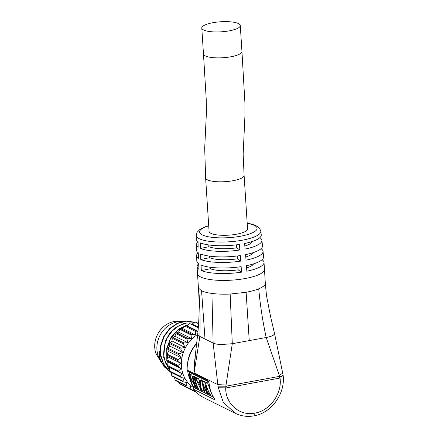 <?xml version="1.0" encoding="UTF-8"?>
<svg xmlns="http://www.w3.org/2000/svg" width="438" height="438" viewBox="0 0 438 438"><rect width="100%" height="100%" fill="white"/><g stroke="black" fill="none" stroke-linecap="round" stroke-linejoin="round"><path stroke-width="0.66" d="M229.216 30.857A19.283 5.032 -3.7 0 0 240.276 25.546A19.283 5.032 -3.7 0 0 212.857 22.721A19.283 5.032 -3.7 0 0 201.792 28.032A19.283 5.032 -3.7 0 0 229.216 30.857M205.619 177.888L209.079 231.395A19.283 5.032 -3.7 0 0 236.498 234.22A19.283 5.032 -3.7 0 0 247.563 228.91L244.103 175.403A19.283 5.032 -3.7 0 1 233.038 180.713A19.283 5.032 -3.7 0 1 205.619 177.888L204.699 148.279L206.424 112.21L206.227 99.229L203.473 53.956A19.283 5.032 -3.7 0 0 230.892 56.781A19.283 5.032 -3.7 0 0 241.951 51.465L240.276 25.546M244.831 246.046A23.209 6.055 -3.7 0 0 252.244 241.508M245.767 256.986A23.209 6.055 -3.7 0 0 252.89 252.731M246.61 267.952A23.209 6.055 -3.7 0 0 253.547 263.879M236.723 247.809L239.882 249.999A643.389 193.87 81.4 0 0 239.433 244.431A32.571 8.497 176.3 0 1 200.38 242.887A643.389 547.451 112.3 0 0 200.478 248.445L208.893 246.709A23.209 6.055 -3.7 0 0 236.723 247.809L236.531 244.831M208.893 246.709L208.778 244.951M237.434 258.814L240.736 261.108A643.389 193.87 81.4 0 0 240.32 255.557A33.102 8.634 176.3 0 1 200.626 253.991A643.389 547.451 112.3 0 0 200.812 259.531L209.605 257.719A23.209 6.055 -3.7 0 0 237.434 258.814L237.248 255.978M209.605 257.719L209.501 256.137M238.146 269.819L241.524 272.162A643.389 193.87 81.4 0 0 241.141 266.643A33.436 8.722 176.3 0 1 201.047 265.061A643.389 547.451 112.3 0 0 201.327 270.58L210.317 268.724A23.209 6.055 -3.7 0 0 238.146 269.819L237.971 267.076M210.317 268.724L210.224 267.251M247.185 223.134L252.441 224.24L257.473 226.391L259.564 228.269L260.796 231.154L261.256 234.806A32.571 8.497 176.3 0 1 244.601 243.512A643.389 293.394 78.3 0 1 245.099 249.074A32.861 8.574 176.3 0 0 261.908 240.309A32.861 8.574 176.3 0 0 260.106 237.85L259.515 237.938M260.062 237.451A643.389 590.085 -55.3 0 1 260.106 237.85M261.908 240.309L262.504 245.817A33.102 8.634 176.3 0 1 245.576 254.626A643.389 293.394 78.3 0 1 246.025 260.167A33.293 8.683 176.3 0 0 263.052 251.324A33.293 8.683 176.3 0 0 261.223 248.795L260.867 248.85M263.052 251.324L263.55 256.843A33.436 8.722 176.3 0 1 246.446 265.696A643.389 293.394 78.3 0 1 246.846 271.221A33.523 8.744 176.3 0 0 263.999 262.362L264.481 269.26A33.562 8.755 176.3 0 1 245.231 278.513A33.562 8.755 176.3 0 1 197.5 273.597L198.387 287.355L198.638 288.27L201.562 290.744C203.977 291.927 207.426 292.825 211.915 293.433C217.325 294.15 223.407 294.352 230.164 294.051L246.118 292.272C251.16 291.336 255.359 290.186 258.721 288.817C262.729 287.147 264.93 285.428 265.329 283.649L264.481 269.26M262.148 259.772A33.523 8.744 176.3 0 1 263.999 262.362M239.882 249.999A32.861 8.574 176.3 0 1 200.478 248.445M240.736 261.108A33.293 8.683 176.3 0 1 200.812 259.531M241.524 272.162A33.523 8.744 176.3 0 1 201.327 270.58M260.796 231.154A32.346 8.437 176.3 0 1 242.252 240.21A32.346 8.437 176.3 0 1 196.246 235.326L196.257 239.006A32.571 8.497 176.3 0 0 198.058 241.677A643.389 590.085 124.7 0 0 198.14 247.224A32.861 8.574 176.3 0 1 196.323 244.546A32.861 8.574 176.3 0 1 198.042 241.666M196.323 244.546L196.438 250.087A33.102 8.634 176.3 0 0 198.266 252.759A643.389 590.085 124.7 0 0 198.447 258.289A33.293 8.683 176.3 0 1 196.607 255.622A33.293 8.683 176.3 0 1 198.244 252.742M198.94 269.326A33.523 8.744 176.3 0 1 197.089 266.687A33.523 8.744 176.3 0 1 198.666 263.813A643.389 590.085 124.7 0 0 198.94 269.326M198.671 263.813A33.436 8.722 176.3 0 1 196.821 261.157L196.607 255.622M274.473 333.438L273.695 334.928C272.431 335.924 269.934 336.784 266.2 337.501L232.288 343.715L221.245 344.536C217.719 344.416 215.02 343.923 213.136 343.069L199.859 336.461C198.157 335.59 197.461 334.665 197.784 333.679M258.721 288.817C260.194 305.089 262.69 321.317 266.2 337.506L279.827 376.915L279.088 376.45L280.019 378.038L225.712 387.991L226.386 386.108L225.712 387.115L218.168 387.236L217.806 384.657L194.122 372.88L194.516 362.297L197.724 333.926M200.845 388.999L199.81 384.58L198.272 383.814L200.845 388.999M282.209 372.858C283.216 372.875 282.225 373.674 279.236 375.251M225.712 387.115L226.035 384.997L217.806 384.657L213.136 343.069L211.915 293.433M226.035 384.997L232.288 343.715L230.164 294.051M205.657 383.245C207.081 388.38 208.751 392.328 210.656 395.092L209.901 394.715L205.685 385.407L207.754 393.647L207.021 393.28L202.619 383.803L204.885 392.218L204.119 391.835L201.847 381.35L202.575 381.712C203.708 385.807 204.979 389.043 206.386 391.424L204.929 382.883L206.873 382.527L207.601 382.889L205.657 383.245L204.929 382.883M200.336 380.595C200.275 384.438 200.861 387.849 202.088 390.827L201.234 390.4L195.715 378.301L196.531 378.706L197.669 382.264L199.646 383.245L199.52 380.189L201.464 379.834L202.274 380.239L200.336 380.595L199.52 380.189M195.014 377.95A35.702 31.443 -63.6 0 0 198.649 389.119L197.916 388.752A35.702 31.443 -63.6 0 1 194.28 377.589L196.224 377.233L196.958 377.594L195.014 377.95L194.28 377.589M189.03 374.972A35.702 31.443 -63.6 0 0 192.665 386.141L193.393 386.502A35.702 31.443 -63.6 0 1 190.191 377.77L195.934 387.767L196.744 388.172A35.702 31.443 -63.6 0 1 193.109 377.003L192.375 376.636A35.702 31.443 -63.6 0 0 194.926 385.593C193.207 383.075 191.51 379.669 189.835 375.377L189.03 374.972L190.968 374.616L191.778 375.021L192.413 376.631M282.614 375.021C283.594 374.988 282.663 375.618 279.827 376.915M198.638 288.27C199.985 304.421 200.396 320.485 199.859 336.461L194.122 372.88L195.414 354.331M218.097 386.842L225.745 386.825M196.64 343.501A35.702 31.443 -63.6 0 0 187.168 370.077L207.765 380.321L208.871 382.248L209.019 383.6C209.578 388.84 211.182 393.587 213.832 397.835L214.291 398.52M204.94 382.878L204.519 381.356L203.785 380.994L201.847 381.35M202.575 381.712L204.519 381.356M204.885 392.218L206.227 391.972M207.754 393.647L209.118 393.395M210.656 395.092L212.162 394.813M210.558 390.838L207.601 382.889M197.669 382.264L199.553 381.92M199.64 381.903L198.474 378.35L197.658 377.945L195.715 378.301M196.531 378.706L198.474 378.35M202.088 390.827L203.593 390.554M202.279 381.268L202.274 380.239M198.649 389.119L200.243 388.824M197.029 378.06A33.562 29.554 -63.6 0 1 196.958 377.594M189.835 375.377L191.778 375.021M193.393 386.502L194.855 386.234M196.744 388.172L197.538 388.024M195.173 377.425A33.562 29.554 -63.6 0 1 195.052 376.647L194.319 376.28L192.375 376.636M193.109 377.003L195.052 376.647M208.871 382.248L209.15 383.743A35.702 31.443 116.4 0 0 213.947 397.934C214.79 399.281 214.899 399.823 214.281 399.555L214.1 398.284M218.168 387.236L223.287 402.298L235.277 413.275M279.909 377.184L283.205 375.656M283.101 375.07L283.172 375.541M187.168 370.077A1.429 1.259 116.4 0 0 187.825 371.172L208.34 381.378M189.616 374.862A33.562 29.554 -63.6 0 1 189.249 372.13A1.073 0.942 116.4 0 0 189.178 371.851M283.194 375.711C285.209 394.025 271.248 413.122 253.952 415.865C247.382 417.031 241.152 416.177 235.266 413.302L203.588 397.545A35.702 31.443 -63.6 0 1 193.678 389.311A1.429 1.259 -63.6 0 1 193.826 387.444A1.073 0.942 116.4 0 0 194.1 386.376M196.662 343.304A31.421 27.671 116.4 0 0 187.568 363.513M197.669 334.44A31.421 27.671 116.4 0 0 181.409 365.954A31.421 27.671 116.4 0 0 193.651 387.679M159.525 358.027L164.009 366.65L171.274 372.634M160.647 353.986L159.892 358.207L159.531 358.027L159.717 350.991L160.505 351.385M161.283 362.445L155.786 353.143A23.209 20.438 -63.6 0 1 171.143 322.275L174.8 321.306L184.179 321.41M159.892 358.207L163.237 365.281L169.364 371.462M169.774 371.736L171.45 372.716M194.647 322.215L186.145 320.994L177.456 323.167L169.681 328.484L163.812 336.28L160.615 345.609L160.478 355.3L163.489 364.164L169.238 371.117M193.935 322.74L184.557 323.239L176.027 327.252L169.38 333.772L165.11 341.678L163.659 357.649L169.243 369.656M188.745 324.449L178.803 328.943L170.99 337.353L166.736 348.265L166.807 359.751M194.609 322.242L186.188 321.18L177.614 323.43L169.966 328.724L164.184 336.433L160.987 345.631L160.795 355.207L163.648 364.011L169.216 370.986M193.799 322.839L186.199 323.096L178.775 325.894L172.249 330.975L167.25 337.868L164.266 345.921L163.588 354.391L165.296 362.472L169.249 369.409M192.419 324.18L191.264 324.284M188.406 324.788L185.756 325.582M198.332 327.799L189.709 323.512L187.289 325.899L185.488 325.527L176.465 331.32L170.283 339.362L166.977 349.07L167.004 359.138M167.546 361.558L167.973 362.982M195.447 325.691L194.297 325.79M197.981 331.539L196.563 331.04L195.731 331.528L184.65 326.02L182.69 328.599L180.741 328.768L178.507 332.075L176.509 332.792L175.852 333.542L174.882 336.225L172.917 337.484L172.38 338.333L171.915 340.923L170.075 342.697L169.676 343.622L169.703 346.025L168.072 348.27L167.814 349.245L168.312 351.375L166.862 355.032L167.781 356.811L180.691 363.233L177.614 365.823L181.036 368.593L178.616 370.981L178.841 371.911L182.252 373.713L180.286 376.291L180.659 377.145L184.294 378.432L182.821 381.109L183.33 381.87L187.108 382.609L186.139 385.292L186.774 385.927L190.607 386.124L190.141 388.714L190.88 389.207L193.497 388.977M168.312 351.375L181.222 357.797L178.042 359.554L177.943 360.545L180.691 363.233M169.703 346.025L182.613 352.448L179.147 353.784L178.896 354.753L181.222 357.797M171.915 340.923L184.831 347.345L181.157 348.205L180.752 349.13L182.613 352.448M174.882 336.225L187.792 342.647L183.998 342.992L183.462 343.846L184.831 347.345M178.507 332.075L191.422 338.497L187.59 338.3L186.933 339.056L187.792 342.647M182.69 328.599L195.6 335.021L191.822 334.276L191.061 334.906L191.422 338.497M195.731 331.528L195.6 335.021M187.289 325.899L198.014 331.232M198.633 323.753L195.009 321.946L192.178 324.065L198.387 327.148M198.726 322.291L197.303 323.091M167.781 356.811L166.708 360.403L168.126 362.171L167.54 365.473L167.759 366.403L169.342 367.29L169.21 370.778L169.577 371.638L180.659 377.145M183.626 385.752L184.447 386.097M178.562 381.941L179.06 383.201L179.799 383.699M174.499 377.474L175.058 379.779L175.693 380.419M171.433 372.557L171.74 375.596L172.254 376.357L183.33 381.87M194.707 390.581L194.915 391.572M190.525 389.185L195.529 391.61M179.06 383.201L190.141 388.84M169.342 367.29L182.252 373.713M168.126 362.171L181.036 368.593M187.678 371.085A31.421 27.671 116.4 0 0 189.84 378.99M247.202 223.347A28.788 7.506 176.3 0 1 240.533 236.23A28.788 7.506 176.3 0 1 204.53 235.803A28.788 7.506 176.3 0 1 208.723 225.833M274.522 333.417L270.624 316.844L266.43 295.207L265.329 283.649M249.244 340.611L246.118 292.272M205.011 339.023L201.562 290.744M225.712 387.991C225.362 403.573 239.575 416.39 254.823 413.105C270.12 410.778 282.351 393.121 280.019 378.038M279.088 376.45L226.386 386.108M207.771 380.321L208.417 381.399M254.823 413.105A3.57 1.413 79.6 0 1 253.985 415.859M189.249 372.13L208.543 381.728M212.375 395.257L211.674 394.906M209.309 393.729L208.767 393.461M206.413 392.289L205.904 392.032M203.752 390.964L203.106 390.641M200.588 389.387L199.662 388.933M195.173 386.699L194.412 386.316M213.443 397.2L193.826 387.444M214.281 399.555L193.678 389.311M160.374 360.469A24.637 21.697 -63.6 0 1 177.647 321.793A24.637 21.697 -63.6 0 1 183.407 321.541M177.943 360.545L166.862 355.032M178.042 359.554L166.96 354.046M178.896 354.753L167.814 349.245M179.147 353.784L168.072 348.27M180.752 349.13L169.676 343.622M181.157 348.205L170.075 342.697M183.462 343.846L172.38 338.333M183.998 342.992L172.917 337.484M186.933 339.056L175.852 333.542M187.59 338.3L176.509 332.792M191.061 334.906L179.985 329.398M191.822 334.276L180.741 328.768M196.563 331.04L185.488 325.527M186.139 385.292L175.058 379.779M182.821 381.109L171.74 375.596M180.286 376.291L169.21 370.778M178.841 371.911L167.759 366.403M178.616 370.981L167.54 365.473M177.921 366.321L166.845 360.808M177.861 365.347L166.779 359.839M203.473 53.956L201.792 28.032M241.951 51.465L244.897 102.476L244.946 115.468L243.156 154.247L244.103 175.403M208.707 225.619L203.659 227.388L199.859 229.457L197.095 232.304L196.246 235.326M197.089 266.687L197.5 273.597M197.719 333.975C199.334 318.7 199.553 303.151 198.387 287.328M282.674 372.995L274.44 333.066M266.43 295.207L265.373 283.063M283.101 375.016L282.707 372.946M208.411 381.416L208.784 382.401M183.922 386.102L195.003 391.616M179.383 383.661L190.464 389.174M175.386 380.365L186.468 385.873"/></g></svg>
